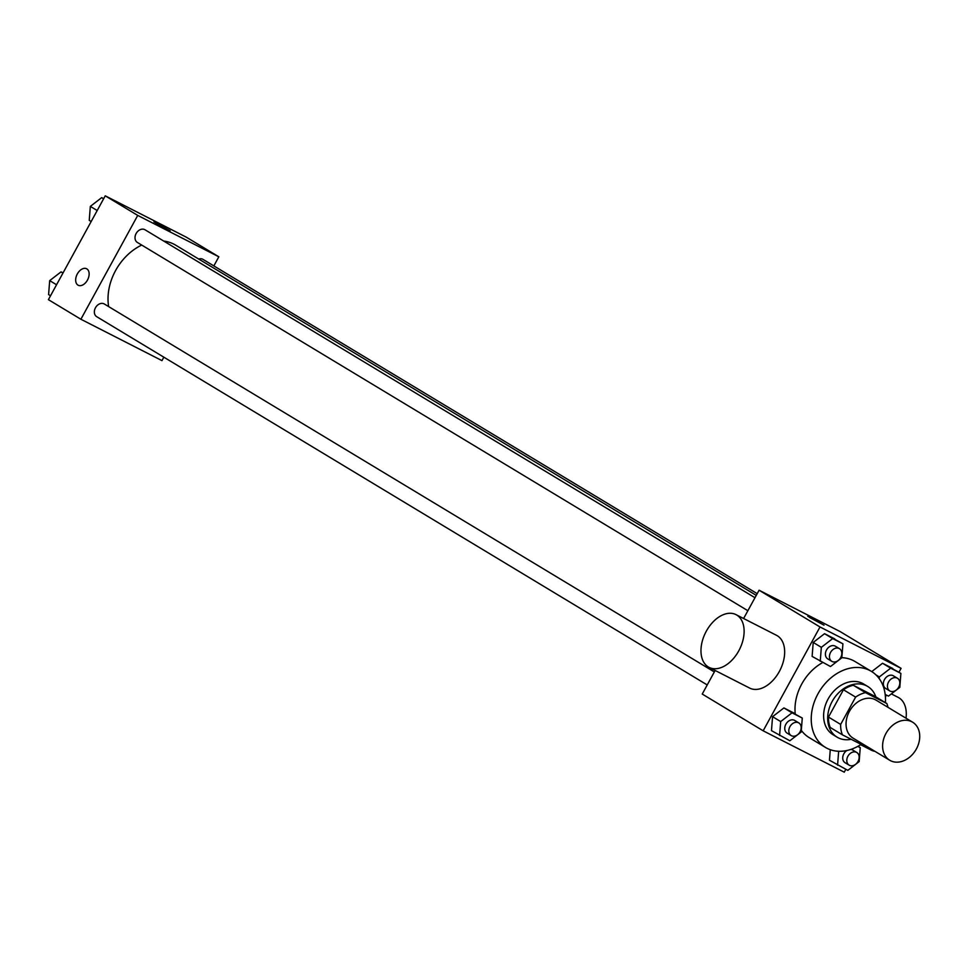 <?xml version="1.0" encoding="UTF-8"?>
<svg xmlns="http://www.w3.org/2000/svg" width="968" height="968" viewBox="0 0 968 968"><rect width="100%" height="100%" fill="white"/><g stroke="black" fill="none" stroke-linecap="round" stroke-linejoin="round"><path stroke-width="1.45" d="M885.962 733.454A22.204 17.049 -58.9 0 1 912.63 722.201A22.204 17.049 -58.9 0 1 915.764 750.031A22.204 17.049 -58.9 0 1 889.689 760.231A22.204 17.049 -58.9 0 1 885.962 733.454M889.689 760.231L853.147 738.185A22.204 17.049 -58.9 0 1 849.408 711.407A22.204 17.049 -58.9 0 1 876.088 700.154L912.63 722.201M843.443 689.76A28.665 22.01 -58.9 0 1 853.316 685.284L874.649 696.173L886.833 703.518L865.489 692.64A28.665 22.01 -58.9 0 0 855.615 697.105L843.443 689.76L828.487 717.07A28.665 22.01 -58.9 0 0 830.217 727.464L842.402 734.821L863.734 745.699A28.665 22.01 -58.9 0 0 865.053 745.372M886.833 703.518A28.665 22.01 -58.9 0 1 887.995 707.342M855.615 697.105L840.66 724.427A28.665 22.01 -58.9 0 0 842.402 734.821M853.316 685.284L865.489 692.64M828.487 717.07L840.66 724.427M875.846 696.899A29.609 22.736 121.1 0 0 867.727 686.469A29.609 22.736 121.1 0 0 866.638 685.864A29.609 22.736 121.1 0 0 832.553 700.771A29.609 22.736 121.1 0 0 837.139 737.18A29.609 22.736 121.1 0 0 851.187 739.298M837.139 737.18L833.073 734.724A29.609 22.736 -58.9 0 1 828.1 699.029A29.609 22.736 -58.9 0 1 862.585 683.408A29.609 22.736 -58.9 0 1 863.662 684.013L867.727 686.469M861.121 744.368A44.419 34.098 -58.9 0 1 825.426 747.405A44.419 34.098 -58.9 0 1 817.96 693.85A44.419 34.098 -58.9 0 1 871.309 671.332A44.419 34.098 -58.9 0 1 885.405 702.671M795.236 713.803A44.419 34.098 -58.9 0 1 801.722 684.061A44.419 34.098 -58.9 0 1 822.703 662.56M841.833 657.683A44.419 34.098 -58.9 0 1 855.071 661.543L871.309 671.332M825.426 747.405L809.188 737.604A44.419 34.098 -58.9 0 1 801.31 730.344M885.188 694.443L888.467 696.113L899.804 687.377L900.893 673.401L882.538 663.274L871.745 671.598L882.538 663.274L890.657 668.174L879.319 676.922L879.186 678.604M829.455 760.231L830.278 749.692L829.455 760.231L847.823 770.359L859.16 761.61L860.25 747.635L857.781 746.376M898.97 672.24L901.087 668.344L820.005 626.974L763.159 730.804L844.253 772.174L845.802 769.33M885.418 696.972L886.446 695.085M842.922 643.817L824.555 633.689L813.217 642.437L812.116 656.401L830.484 666.529L841.821 657.78L842.922 643.817L832.674 638.59L821.336 647.338L820.247 661.301M802.278 718.05L783.911 707.935L772.573 716.671L771.472 730.646L789.84 740.762L801.177 732.026L802.278 718.05L792.03 712.823L780.692 721.571L779.603 735.547M901.087 668.344L840.176 631.596L759.081 590.226L820.005 626.974M809.538 617.475L823.998 625.159L809.538 617.475M759.081 590.226L743.605 618.504M715.146 670.473L702.236 694.056L763.159 730.804M736.007 614.632L776.542 635.323A29.609 18.949 117 0 1 779.966 670.304A29.609 18.949 117 0 1 749.631 688.066L709.084 667.388A29.609 18.949 117 0 1 706.301 631.209A29.609 18.949 117 0 1 736.007 614.632A29.609 18.949 117 0 1 739.419 649.613A29.609 18.949 117 0 1 709.084 667.388M906.036 718.22A29.609 18.949 -63 0 0 898.183 697.384L891.334 693.899M860.612 744.707L871.26 750.139A29.609 18.949 -63 0 0 874.939 751.337M807.76 616.265L823.986 625.159M108.634 306.59A50.046 38.43 -58.9 0 1 115.591 270.544A50.046 38.43 -58.9 0 1 141.703 245.073M163.737 241.068A50.046 38.43 -58.9 0 1 175.704 245.17L756.262 595.368M714.336 671.949L104.362 304.012A7.405 5.687 121.1 0 0 95.675 307.413A7.405 5.687 121.1 0 0 96.715 316.693L707.221 684.945M198.694 259.049A7.405 5.687 -58.9 0 1 202.99 259.363L757.206 593.662M747.865 610.711L137.371 242.448A7.405 5.687 -58.9 0 1 136.125 233.53A7.405 5.687 -58.9 0 1 145.018 229.779L754.98 597.716M213.843 265.897L218.828 256.798L137.734 215.416L80.888 319.246L161.983 360.628L163.858 357.192M137.734 215.416L105.246 195.826L186.34 237.196L218.828 256.798M155.703 223.076L170.15 230.759L155.703 223.076M105.246 195.826L48.4 299.656L80.888 319.246M78.202 285.245A9.257 5.917 117 0 1 77.331 273.944A9.257 5.917 117 0 1 86.612 268.765A9.257 5.917 117 0 1 87.677 279.692A9.257 5.917 117 0 1 78.202 285.245A9.257 5.917 117 0 1 77.331 273.944A9.257 5.917 117 0 1 86.624 268.765M153.912 221.866L170.15 230.759M63.041 272.916L61.032 271.887L49.695 280.623L48.594 294.599L50.53 295.76M61.032 271.887L62.968 273.049M49.695 280.623L56.555 284.761M103.685 198.67L101.676 197.641L90.339 206.39L89.237 220.365L91.173 221.527M101.676 197.641L103.612 198.815M90.339 206.39L97.199 210.528M791.171 735.583L787.117 733.139A7.405 5.687 -58.9 0 1 785.871 724.209A7.405 5.687 -58.9 0 1 794.764 720.458L798.818 722.915A7.405 5.687 -58.9 0 1 799.858 732.183A7.405 5.687 -58.9 0 1 791.171 735.583A7.405 5.687 -58.9 0 1 789.924 726.665A7.405 5.687 -58.9 0 1 798.818 722.915M794.147 713.15L783.911 707.935L792.03 712.823M783.911 707.935L772.573 716.671L780.692 721.571M772.573 716.671L771.472 730.646M838.663 751.265L837.574 765.131M849.154 765.168A7.405 5.687 -58.9 0 1 847.908 756.25A7.405 5.687 -58.9 0 1 856.801 752.499A7.405 5.687 -58.9 0 1 857.842 761.768A7.405 5.687 -58.9 0 1 849.154 765.168L845.088 762.724A7.405 5.687 -58.9 0 1 843.842 753.794A7.405 5.687 -58.9 0 1 846.831 750.527M850.86 749.426A7.405 5.687 -58.9 0 1 852.735 750.043L856.801 752.499M857.987 746.267L860.25 747.635M831.815 661.35L827.761 658.893A7.405 5.687 -58.9 0 1 826.515 649.976A7.405 5.687 -58.9 0 1 835.408 646.225L839.462 648.669A7.405 5.687 -58.9 0 1 840.502 657.95A7.405 5.687 -58.9 0 1 831.815 661.35A7.405 5.687 -58.9 0 1 830.568 652.42A7.405 5.687 -58.9 0 1 839.462 648.669M834.791 638.916L824.555 633.689L832.674 638.59M824.555 633.689L813.217 642.437L821.336 647.338M813.217 642.437L812.116 656.401M900.893 673.401L890.657 668.174M889.798 690.934L885.732 688.49A7.405 5.687 -58.9 0 1 884.486 679.56A7.405 5.687 -58.9 0 1 893.379 675.809L897.445 678.253A7.405 5.687 -58.9 0 1 898.485 687.534A7.405 5.687 -58.9 0 1 889.798 690.934A7.405 5.687 -58.9 0 1 888.551 682.004A7.405 5.687 -58.9 0 1 897.445 678.253M892.774 668.501L882.538 663.274M875.931 674.877L879.319 676.922"/></g></svg>
